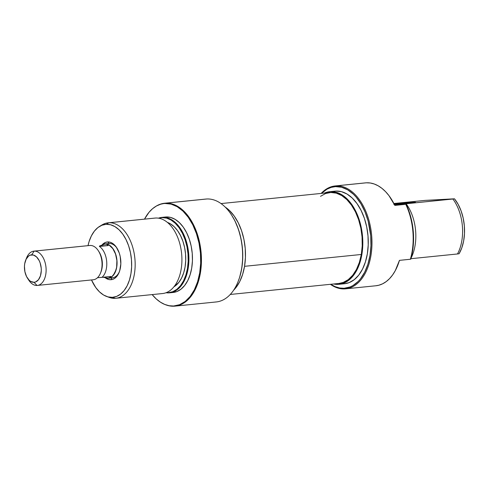 <?xml version="1.0" encoding="UTF-8"?>
<svg xmlns="http://www.w3.org/2000/svg" width="489" height="489" viewBox="0 0 489 489"><rect width="100%" height="100%" fill="white"/><g stroke="black" fill="none" stroke-linecap="round" stroke-linejoin="round"><path stroke-width="0.73" d="M393.865 204.414L411.934 202.831L415.399 202.367L412.563 202.36L412.276 202.794L412.563 202.36A14.481 0.33 175.2 0 1 415.528 202.318A14.481 0.33 175.2 0 1 394.336 204.384M345.595 288.834L375.882 285.765A51.712 31.327 -95.8 0 0 399.452 260.362L410.363 259.256A51.712 31.327 -95.8 0 0 405.754 204.304L394.837 205.411A51.712 31.327 -95.8 0 0 366.34 182.807L336.053 185.875A51.712 31.327 84.2 0 1 371.616 234.964A51.712 31.327 84.2 0 1 345.595 288.834A51.712 31.327 84.2 0 1 344.702 288.901L344.097 288.272L350.045 286.97L352.881 285.6L358.156 281.481L360.54 278.779L364.69 272.202L367.881 264.292L370.002 255.35L370.955 245.722L370.717 235.777L368.15 221.095L365.057 212.012L360.998 203.907L356.126 197.098L353.443 194.255L347.71 189.848L341.67 187.269L335.564 186.615L331.187 187.379L326.988 189.17L321.524 193.393A51.021 30.911 84.2 0 1 335.564 186.615A51.021 30.911 84.2 0 1 370.717 235.777A51.021 30.911 84.2 0 1 344.097 288.272L344.702 288.901A51.712 31.327 -95.8 0 0 371.677 235.698A51.712 31.327 -95.8 0 0 336.053 185.875A51.712 31.327 -95.8 0 0 321.157 193.43A51.712 31.327 84.2 0 1 335.161 185.942A51.712 31.327 84.2 0 1 336.053 185.875L335.564 186.615L336.053 185.875L366.34 182.807A51.712 31.327 -95.8 0 0 365.448 182.874L335.161 185.942M344.464 283.748L349.146 282.618L354.207 279.696L358.718 275.148L362.508 269.152L365.417 261.939L367.349 253.779L368.223 244.995L368.003 235.924L366.701 226.908L364.372 218.296L361.09 210.423L357.001 203.583L352.245 198.051L347.013 194.029L341.511 191.676L335.937 191.083A46.541 28.197 -95.8 0 0 335.136 191.144L329.678 191.7A46.541 28.197 84.2 0 1 330.478 191.633L335.937 191.083L330.478 191.633A46.541 28.197 84.2 0 1 362.49 235.814A46.541 28.197 84.2 0 1 339.066 284.298A46.541 28.197 84.2 0 1 338.266 284.36A46.541 28.197 84.2 0 1 333.608 283.987L338.266 284.36L343.688 283.174L348.749 280.246L353.26 275.698L357.049 269.702L359.959 262.489L361.891 254.335L362.765 245.551L362.545 236.474L361.243 227.458L358.914 218.846L355.637 210.973L351.542 204.139L346.787 198.601L341.56 194.579L336.053 192.226L330.478 191.633L324.39 193.1A46.541 28.197 84.2 0 1 329.678 191.7M393.889 203.51L425.222 200.386L452.875 199.017A37.922 22.971 84.2 0 1 457.49 253.968L459.085 253.754A36.663 22.213 -95.8 0 0 454.47 198.803L425.222 200.386L393.889 203.51M401.42 204.512L400.998 204.084L401.891 204.035L402.282 204.469A34.474 20.886 84.2 0 0 401.891 204.035L395.54 204.64L399.122 204.469A37.922 22.971 84.2 0 1 399.238 204.634A37.922 22.971 -95.8 0 0 399.122 204.469L405.754 204.304A51.712 31.327 84.2 0 1 410.363 259.256L410.729 259.207A51.455 31.174 -95.8 0 0 406.114 204.261L395.57 204.83L400.998 204.084A33.613 20.361 -95.8 0 1 401.42 204.512M459.085 253.754L461.805 247.874L463.633 241.059L464.495 233.614L464.348 225.869L463.199 218.18L461.103 210.893L458.15 204.335L454.47 198.803L406.114 203.76A37.922 22.971 84.2 0 1 411.041 258.119A37.922 22.971 -95.8 0 0 406.114 203.76L452.875 199.017A37.922 22.971 -95.8 0 1 457.49 253.968L459.085 253.754M410.882 258.693L457.49 253.968L410.882 258.693M375.839 285.765L378.889 285.209L382.661 283.785L386.243 281.566L389.574 278.608L392.606 274.94L395.289 270.631L399.452 260.362L410.729 259.207L412.288 252.721L413.242 245.845L413.572 238.711L413.278 231.474L412.355 224.262L410.839 217.232L408.743 210.521L406.114 204.261L394.837 205.411L388.993 195.686L385.613 191.7L381.995 188.393L378.199 185.82L374.281 184.011L370.307 183.002L366.34 182.807M344.702 288.901A51.712 31.327 84.2 0 1 330.375 284.311A51.712 31.327 -95.8 0 0 344.702 288.901M344.097 288.272L339.635 287.99L335.179 286.664L330.741 284.274A51.021 30.911 84.2 0 0 344.097 288.272M339.066 284.298L344.525 283.742A46.541 28.197 -95.8 0 0 367.948 235.258A46.541 28.197 -95.8 0 0 335.937 191.083M412.563 202.36L394.055 203.827A14.481 0.33 175.2 0 1 412.563 202.36M230.258 294.464L338.981 283.443A45.679 27.671 -95.8 0 0 361.31 254.476L244.549 266.316L361.31 254.476L359.36 262.44L356.45 269.463L352.691 275.276L348.235 279.659L343.241 282.44L338.901 283.449M320.515 196.333L325.509 193.552L330.845 192.483L336.31 193.155L341.707 195.557L346.823 199.585L351.457 205.093L355.436 211.865L358.602 219.64L360.839 228.118L362.062 236.982L362.221 245.881L361.31 254.476A45.679 27.671 -95.8 0 0 329.763 192.556L221.04 203.577M112.067 277.856A17.237 10.44 -95.8 0 0 119.432 271.56A17.237 10.44 84.2 0 1 112.366 277.838A17.237 10.44 84.2 0 1 112.067 277.856M117.073 248.265A17.237 10.44 -95.8 0 0 109.188 243.516L107.678 241.939A18.961 11.485 84.2 0 1 116.724 247.715A18.961 11.485 84.2 0 1 119.206 272.171A18.961 11.485 84.2 0 1 110.85 279.714L112.067 277.868L110.85 279.714L113.057 279.231L115.123 278.039L118.503 273.742L119.689 270.802L120.832 263.901L120.208 256.529L119.261 253.021L116.26 247.031L112.189 243.137L109.946 242.177L107.678 241.939L105.471 242.422L102.152 244.775A18.961 11.485 84.2 0 1 107.678 241.939L109.188 243.516A17.237 10.44 84.2 0 1 117.073 248.265M175.056 306.126A51.712 31.327 84.2 0 1 174.163 306.193L173.595 306.004L179.591 304.69L185.19 301.456L190.178 296.426L194.365 289.794L197.587 281.817L199.72 272.801L200.686 263.088L200.441 253.051L199.005 243.082L196.425 233.565L192.8 224.854L188.277 217.299L183.02 211.175L177.238 206.731L171.15 204.127L164.989 203.473A51.455 31.174 84.2 0 1 200.441 253.051A51.455 31.174 84.2 0 1 173.595 306.004L174.163 306.193A51.712 31.327 -95.8 0 0 201.144 252.99A51.712 31.327 -95.8 0 0 165.514 203.167L160.643 204.219L156.474 205.973L152.562 208.699L148.98 212.342L144.499 219.139A51.455 31.174 84.2 0 1 155.71 206.419A51.455 31.174 84.2 0 1 164.989 203.473L165.514 203.167A51.712 31.327 84.2 0 1 201.077 252.257A51.712 31.327 84.2 0 1 175.056 306.126L216.254 301.951A51.712 31.327 -95.8 0 0 242.281 248.076A51.712 31.327 -95.8 0 0 206.713 198.992A51.712 31.327 84.2 0 1 231.395 214.75A51.712 31.327 84.2 0 1 238.155 281.444A51.712 31.327 84.2 0 1 215.368 302.019M238.155 281.444L238.339 280.973A51.021 30.911 -95.8 0 0 231.664 215.172L231.395 214.75M154.273 218.161A37.922 22.971 84.2 0 1 155.575 218.027A37.922 22.971 -95.8 0 0 154.921 218.082L108.167 222.819A37.922 22.971 84.2 0 1 108.821 222.77A37.922 22.971 -95.8 0 0 101.981 224.94L99.585 226.395A36.663 22.213 84.2 0 1 106.199 224.298L108.821 222.77L155.575 218.027L108.821 222.77A37.922 22.971 84.2 0 1 134.903 258.767A37.922 22.971 84.2 0 1 115.82 298.272A37.922 22.971 84.2 0 1 115.166 298.327L112.329 297.349A36.663 22.213 84.2 0 1 106.694 296.493A36.663 22.213 84.2 0 1 91.498 279.952L95.74 287.501L99.481 291.86L103.601 295.032L107.941 296.884L112.329 297.349L115.166 298.327A37.922 22.971 84.2 0 1 108.008 296.902M169.573 292.825L173.118 292.465A37.922 22.971 -95.8 0 0 192.201 252.96A37.922 22.971 -95.8 0 0 166.119 216.963L158.736 218.21A37.671 22.818 84.2 0 1 162.048 217.623L162.574 217.318A37.922 22.971 84.2 0 1 188.656 253.32A37.922 22.971 84.2 0 1 169.573 292.825A37.922 22.971 84.2 0 1 168.919 292.874L168.35 292.679A37.671 22.818 84.2 0 1 166.284 292.636L168.919 292.874A37.922 22.971 84.2 0 1 166.028 292.734A37.922 22.971 -95.8 0 0 168.919 292.874A37.922 22.971 -95.8 0 0 188.699 253.858A37.922 22.971 -95.8 0 0 162.574 217.318A37.922 22.971 -95.8 0 0 158.467 218.167A37.922 22.971 84.2 0 1 161.92 217.373A37.922 22.971 84.2 0 1 162.574 217.318L166.119 216.963A37.922 22.971 -95.8 0 0 165.465 217.012L161.92 217.373M155.948 206.272A51.712 31.327 84.2 0 1 164.622 203.235A51.712 31.327 84.2 0 1 165.514 203.167L206.713 198.992L165.514 203.167A51.712 31.327 -95.8 0 0 156.187 206.126L155.71 206.419M106.694 296.493L109.334 297.44A37.922 22.971 -95.8 0 0 115.166 298.327A37.922 22.971 -95.8 0 0 134.946 259.304A37.922 22.971 -95.8 0 0 108.821 222.77L106.199 224.298L110.587 224.763L114.921 226.621L119.047 229.787L122.788 234.145L126.015 239.537L128.595 245.741L130.435 252.52L131.462 259.622L131.633 266.774L130.942 273.693L129.42 280.118L127.128 285.802L124.145 290.527L120.594 294.109L116.602 296.413L112.329 297.349A36.663 22.213 84.2 0 0 131.462 259.622A36.663 22.213 84.2 0 0 106.199 224.298L101.926 225.233L97.934 227.538L94.383 231.12L91.4 235.845L89.102 241.529L88.02 245.655A36.663 22.213 84.2 0 1 99.585 226.395M165.685 304.8A51.455 31.174 84.2 0 1 152.152 294.592L156.248 298.938L160.41 302.159L164.744 304.439L169.17 305.729L173.595 306.004A51.455 31.174 84.2 0 1 165.685 304.8L166.211 304.989A51.712 31.327 -95.8 0 0 174.163 306.193A51.712 31.327 84.2 0 1 165.954 304.892M100.789 225.735A37.922 22.971 84.2 0 1 108.167 222.819M115.82 298.272L162.574 293.534A37.922 22.971 -95.8 0 0 181.657 254.029A37.922 22.971 -95.8 0 0 155.575 218.027A37.922 22.971 84.2 0 1 181.706 254.567A37.922 22.971 84.2 0 1 161.92 293.583M173.919 286.805A33.613 20.361 -95.8 0 0 185.459 253.1A33.613 20.361 -95.8 0 0 167.391 222.397L170.386 223.797L174.163 226.7L177.599 230.698L180.557 235.637L182.923 241.321L184.61 247.544L185.545 254.054L185.704 260.606L185.074 266.951L183.681 272.844L181.578 278.052L178.84 282.385L173.919 286.805M162.048 217.623L166.56 218.106L171.016 220.013L175.251 223.265L179.096 227.746L182.409 233.277L185.062 239.653L186.951 246.621L188.002 253.919L188.179 261.267L187.476 268.375L185.912 274.977L183.552 280.814L180.49 285.668L176.841 289.354L172.739 291.719L168.35 292.679A37.671 22.818 84.2 0 0 188.002 253.919A37.671 22.818 84.2 0 0 162.048 217.623M172.464 292.514L176.884 291.548L181.009 289.164L184.683 285.46L187.77 280.57L190.142 274.696L191.712 268.045L192.428 260.888L192.25 253.498L191.187 246.15L189.286 239.133L186.615 232.715L183.283 227.147L179.408 222.636L175.148 219.359L170.661 217.446L166.119 216.963M204.94 199.17A51.712 31.327 84.2 0 1 206.713 198.992A51.712 31.327 -95.8 0 0 205.826 199.06L164.622 203.235M238.167 281.401L239.641 277.3L241.755 268.357L242.709 258.73L242.471 248.779L241.046 238.895L238.485 229.457L234.897 220.82L231.639 215.129M233.626 290.197A46.541 28.197 -95.8 0 0 245.093 247.049A46.541 28.197 -95.8 0 0 225.203 207.085L229.457 210.502L234.213 216.034L238.308 222.874L241.584 230.747L243.913 239.359L245.215 248.375L245.435 257.446L244.561 266.23L242.63 274.384L239.72 281.603L235.93 287.599L233.626 290.197M104.817 243.95L108.888 243.54A17.237 10.44 84.2 0 1 109.188 243.516A17.237 10.44 -95.8 0 0 108.595 243.577M105.422 277.905L108.582 279.47L110.85 279.714A18.961 11.485 84.2 0 1 105.422 277.905M108.271 278.247A17.237 10.44 84.2 0 0 116.944 260.295A17.237 10.44 84.2 0 0 105.092 243.932L102.409 244.677A17.237 10.44 84.2 0 1 104.793 243.956A17.237 10.44 84.2 0 1 105.092 243.932L109.188 243.516L105.092 243.932L107.158 244.152L109.194 245.02L112.892 248.559L115.624 254.011L116.969 260.539L116.724 267.153L114.933 272.844L111.859 276.75L109.982 277.831L107.977 278.272A17.237 10.44 84.2 0 1 105.428 277.905L107.977 278.272A17.237 10.44 84.2 0 0 108.271 278.247L112.366 277.838M27.433 278.107L28.808 280.215A17.237 10.44 -95.8 0 0 37.036 285.466L34.016 282.312A13.79 8.356 84.2 0 1 27.433 278.107A13.79 8.356 84.2 0 1 25.63 260.319A13.79 8.356 84.2 0 1 31.712 254.836L34.151 251.126A17.237 10.44 -95.8 0 0 26.553 257.984L25.63 260.319M89.493 245.515A17.237 10.44 84.2 0 1 90.086 245.454L34.151 251.126L90.086 245.454A17.237 10.44 -95.8 0 0 89.787 245.472L33.851 251.144A17.237 10.44 84.2 0 1 34.151 251.126A17.237 10.44 84.2 0 1 46.003 267.489A17.237 10.44 84.2 0 1 37.329 285.442A17.237 10.44 84.2 0 1 37.036 285.466A17.237 10.44 84.2 0 1 28.111 279.054M26.1 259.262A17.237 10.44 84.2 0 1 33.851 251.144M108.313 278.107A17.097 10.361 -95.8 0 0 116.859 260.252A17.097 10.361 -95.8 0 0 105.104 244.066L107.024 244.384L108.228 245.551L99.518 246.022L108.228 245.551L99.395 246.444A17.097 10.361 84.2 0 1 106.694 261.578A17.097 10.361 84.2 0 1 101.993 277.355L110.82 276.456L109.817 277.648L107.965 278.137A17.097 10.361 -95.8 0 0 108.258 278.113L111.816 276.627L113.472 274.952L115.936 270.099L116.645 267.104L116.883 260.539L115.551 254.066L112.843 248.663L109.175 245.148L107.152 244.286L105.104 244.066L107.024 244.384L108.228 245.551L99.395 246.444A17.097 10.361 -95.8 0 1 106.694 261.578A17.097 10.361 -95.8 0 1 101.993 277.355L110.82 276.456L109.817 277.648L107.965 278.137L103.02 277.251M98.656 251.26A15.514 9.401 84.2 0 1 100.795 272.324M97.745 277.691L101.993 277.355L97.745 277.691M37.329 285.442L93.265 279.769A17.237 10.44 -95.8 0 0 101.938 261.817A17.237 10.44 -95.8 0 0 90.086 245.454A17.237 10.44 84.2 0 1 98.313 250.704A17.237 10.44 84.2 0 1 100.563 272.935A17.237 10.44 84.2 0 1 92.971 279.794M100.563 272.935L101.027 271.768A15.514 9.401 -95.8 0 0 98.998 251.762L98.313 250.704M34.016 282.312L30.734 281.438L29.181 280.246L26.565 276.578L24.902 271.695L24.45 266.334L24.707 263.73L26.143 259.176L28.6 256.053L30.104 255.185L33.362 255.013L36.541 256.902L39.163 260.564L40.135 262.899L41.21 268.119L41.272 270.808L40.446 275.827L38.46 279.745L35.624 281.957L34.016 282.312L37.036 285.466A17.237 10.44 -95.8 0 0 46.027 267.734A17.237 10.44 -95.8 0 0 34.151 251.126L31.712 254.836A13.79 8.356 84.2 0 1 41.21 268.119A13.79 8.356 84.2 0 1 34.016 282.312M104.805 244.09L99.518 246.022L104.817 244.09M107.965 278.137L105.355 277.893"/></g></svg>

